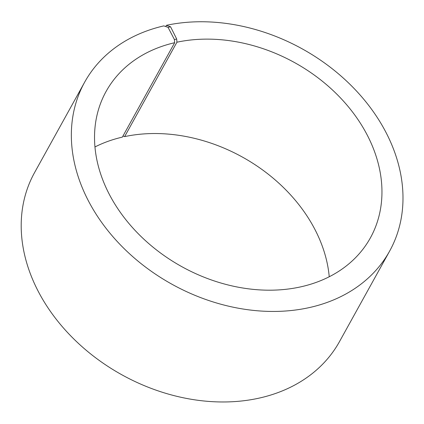 <?xml version="1.0" encoding="UTF-8"?>
<svg xmlns="http://www.w3.org/2000/svg" width="424" height="424" viewBox="0 0 424 424"><rect width="100%" height="100%" fill="white"/><g stroke="black" fill="none" stroke-linecap="round" stroke-linejoin="round"><path stroke-width="0.64" d="M94.955 146.964A151.077 116.573 29 0 1 122.366 137.116L174.667 42.707A151.077 116.573 29 0 0 106.09 91.446A151.077 116.573 29 0 0 181.753 266.627A151.077 116.573 29 0 0 370.396 237.864A151.077 116.573 29 0 0 337.981 95.326A151.077 116.573 29 0 0 176.925 42.209L176.697 39.029L170.57 26.786L166.42 25.308L165.731 26.548M329.236 276.75A151.077 116.573 29 0 0 124.63 136.613L176.925 42.209M174.667 42.707L174.407 39.538L176.697 39.029M174.407 39.538L168.047 27.343L170.57 26.786M168.047 27.343L163.812 25.891A174.317 134.509 29 0 0 84.683 82.123A174.317 134.509 29 0 0 171.985 284.255A174.317 134.509 29 0 0 389.651 251.066A174.317 134.509 29 0 0 352.249 86.602A174.317 134.509 29 0 0 166.42 25.308M84.683 82.123L34.535 172.648A174.317 134.509 29 0 0 121.836 374.779A174.317 134.509 29 0 0 339.502 341.596L389.651 251.066M122.971 136.024L124.63 136.613"/></g></svg>
